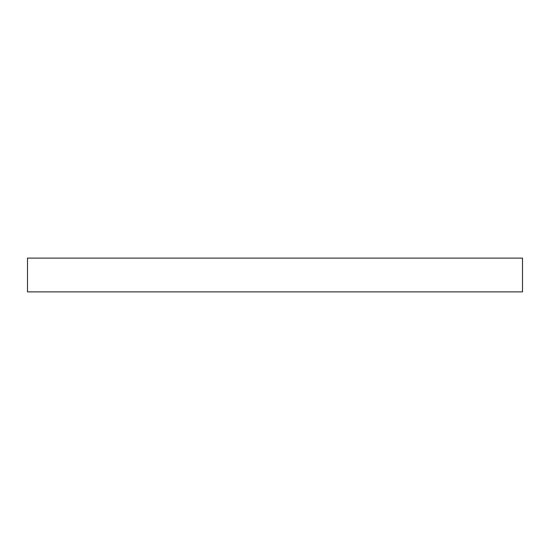 <?xml version="1.0" encoding="UTF-8"?>
<svg xmlns="http://www.w3.org/2000/svg" width="550" height="550" viewBox="0 0 550 550"><rect width="100%" height="100%" fill="white"/><g stroke="black" fill="none" stroke-linecap="round" stroke-linejoin="round"><path stroke-width="0.82" d="M275 258.122L522.5 258.122L522.5 291.878L27.5 291.878L27.5 258.122L275 258.122"/></g></svg>
